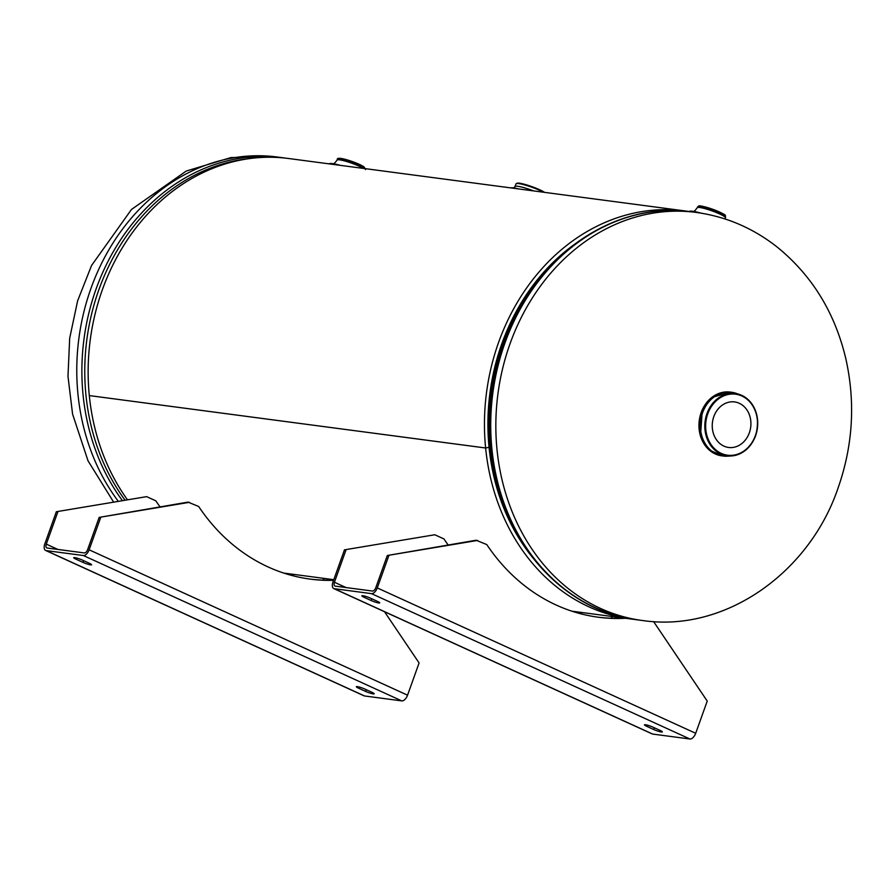 <?xml version="1.0" encoding="UTF-8"?>
<svg xmlns="http://www.w3.org/2000/svg" width="896" height="896" viewBox="0 0 896 896"><rect width="100%" height="100%" fill="white"/><g stroke="black" fill="none" stroke-linecap="round" stroke-linejoin="round"><path stroke-width="1.34" d="M634.01 619.36A205.811 172.794 -82.5 0 1 630.885 618.979A205.811 172.794 -82.5 0 1 485.621 448L89.309 395.584L485.621 447.989L489.059 447.339L485.621 447.989A205.811 172.794 -82.5 0 1 684.858 210.918L288.557 158.502A205.811 172.794 97.5 0 0 89.309 395.573L89.309 395.584A205.811 172.794 97.5 0 0 127.266 499.52M684.858 210.918A205.811 172.794 -82.5 0 1 687.971 211.366M574.851 244.082A201.69 169.344 97.5 0 0 489.059 447.328L489.059 447.339A201.69 169.344 97.5 0 0 533.277 558.365M713.821 416.595A22.96 19.275 -82.5 0 1 734.586 401.934A22.96 19.275 -82.5 0 1 750.691 427.224A22.96 19.275 -82.5 0 1 728.571 447.462A22.96 19.275 -82.5 0 1 713.821 416.595M700.997 213.125A21.224 2.867 -160.3 0 0 689.27 211.512M340.334 165.357A21.224 2.867 -160.3 0 0 336.784 164.438A21.224 2.867 -160.3 0 0 329.101 163.867M612.326 618.251L611.05 616.358M344.478 549.842L434.795 534.755L344.478 549.842L332.942 582.053A6.63 3.483 114.5 0 0 333.76 588.56A6.63 3.483 114.5 0 0 334.298 588.706L652.725 734.082L689.92 738.998A6.63 3.483 -65.5 0 0 695.699 733.286L707.235 701.075L653.587 621.578M477.635 540.422L387.318 555.509L476.146 540.221L486.797 544.6A207.088 173.88 -82.5 0 0 598.371 617.232A207.088 173.88 -82.5 0 0 625.576 618.274M334.298 588.706L371.493 593.634A6.63 3.483 -65.5 0 0 377.272 587.922L388.808 555.699M387.318 555.509L375.782 587.72A3.864 2.027 114.5 0 1 372.411 591.046L335.216 586.13A3.864 2.027 114.5 0 1 334.902 586.04A3.864 2.027 114.5 0 1 334.432 582.254L345.968 550.043M582.736 612.606A207.088 173.88 -82.5 0 1 577.158 612.808M448.202 545.026A207.088 173.88 -82.5 0 1 443.957 538.933L434.795 534.755M646.811 726.365A5.79 0.784 19.7 0 1 644.482 724.819A5.79 0.784 19.7 0 1 647.517 725.189A5.79 0.784 19.7 0 1 653.038 727.182L660.005 730.363A5.79 0.784 19.7 0 1 662.346 731.909A5.79 0.784 19.7 0 1 659.299 731.539A5.79 0.784 19.7 0 1 653.778 729.546L646.811 726.365L647.259 725.11M364.202 597.341A5.79 0.784 19.7 0 1 361.872 595.806A5.79 0.784 19.7 0 1 364.918 596.165A5.79 0.784 19.7 0 1 370.44 598.17L377.406 601.35A5.79 0.784 19.7 0 1 379.736 602.885A5.79 0.784 19.7 0 1 376.701 602.526A5.79 0.784 19.7 0 1 371.168 600.522L364.202 597.341L364.65 596.098M576.43 612.595A207.088 173.88 97.5 0 0 581.246 612.416M597.621 617.131A207.088 173.88 97.5 0 0 624.086 618.083M652.725 734.082A6.63 3.483 114.5 0 1 652.187 733.925L333.76 588.56M324.184 580.138L322.907 578.245M56.336 511.728L146.653 496.642L56.336 511.728L44.8 543.95A6.63 3.483 114.5 0 0 45.618 550.446A6.63 3.483 114.5 0 0 46.155 550.603L364.582 695.968L401.778 700.896A6.63 3.483 -65.5 0 0 407.557 695.184L419.093 662.962L384.518 611.733M189.493 502.309L99.176 517.395L188.003 502.107L198.654 506.486A207.088 173.88 -82.5 0 0 310.229 579.118A207.088 173.88 -82.5 0 0 333.558 580.328M46.155 550.603L83.35 555.52A6.63 3.483 -65.5 0 0 89.13 549.808L100.666 517.597M99.176 517.395L87.64 549.606A3.864 2.027 114.5 0 1 84.269 552.933L47.085 548.016A3.864 2.027 114.5 0 1 46.771 547.926A3.864 2.027 114.5 0 1 46.29 544.141L57.826 511.93M294.594 574.504A207.088 173.88 -82.5 0 1 289.016 574.694M160.07 506.912A207.088 173.88 -82.5 0 1 155.814 500.819L146.653 496.642M358.669 688.251A5.79 0.784 19.7 0 1 356.339 686.717A5.79 0.784 19.7 0 1 359.374 687.075A5.79 0.784 19.7 0 1 364.907 689.08L371.862 692.261A5.79 0.784 19.7 0 1 374.203 693.795A5.79 0.784 19.7 0 1 371.157 693.437A5.79 0.784 19.7 0 1 365.635 691.432L358.669 688.251L359.117 687.008M76.059 559.238A5.79 0.784 19.7 0 1 73.73 557.693A5.79 0.784 19.7 0 1 76.776 558.062A5.79 0.784 19.7 0 1 82.298 560.056L89.264 563.237A5.79 0.784 19.7 0 1 91.594 564.782A5.79 0.784 19.7 0 1 88.558 564.413A5.79 0.784 19.7 0 1 83.026 562.419L76.059 559.238L76.507 557.984M288.288 574.482A207.088 173.88 97.5 0 0 293.104 574.302M309.478 579.018A207.088 173.88 97.5 0 0 333.648 580.07M364.582 695.968A6.63 3.483 114.5 0 1 364.045 695.822L45.618 550.446M637.157 619.808A205.811 172.794 -82.5 0 1 492.834 393.12A205.811 172.794 -82.5 0 1 691.13 211.747C629.059 202.832 563.147 237.462 525.672 297.898A204.803 171.954 97.5 0 0 499.789 493.606C520.262 561.702 574.907 612.282 637.157 619.808L642.264 620.48A205.811 172.794 -82.5 0 1 497.941 393.792A205.811 172.794 -82.5 0 1 696.237 212.43L691.13 211.747M499.789 493.606L499.162 491.602A200.85 168.638 -82.5 0 1 524.552 299.678L525.672 297.898M545.294 271.589A200.357 168.224 97.5 0 0 511.896 524.115M118.138 501.099A205.811 172.794 97.5 0 1 98.918 268.934A205.811 172.794 97.5 0 1 277.178 157.002L282.274 157.674A205.811 172.794 97.5 0 0 104.406 268.766A205.811 172.794 97.5 0 0 122.226 500.394M124.88 499.934A204.803 171.954 -82.5 0 1 99.938 286.787A204.803 171.954 -82.5 0 1 252.179 158.267M721.829 455.851A32.155 27.003 -82.5 0 1 699.272 420.426A32.155 27.003 -82.5 0 1 730.262 392.078L711.57 397.589L702.341 409.483L700.47 436.251L709.218 450.038L723.184 456.03A32.155 27.003 97.5 0 0 725.39 456.21M733.79 392.661A32.155 27.003 97.5 0 0 731.618 392.269A32.155 27.003 97.5 0 0 700.638 420.605A32.155 27.003 97.5 0 0 723.184 456.03L727.63 456.187A32.155 27.003 -82.5 0 1 700.672 420.616A32.155 27.003 -82.5 0 1 735.952 393.266L730.262 392.078M755.563 435.747A31.405 26.376 97.5 0 0 739.581 394.498A31.405 26.376 97.5 0 0 705.13 421.198A31.405 26.376 97.5 0 0 731.45 455.941A31.405 26.376 97.5 0 0 755.563 435.747M755.384 435.568A30.766 25.838 -82.5 0 1 710.774 444.125A30.766 25.838 -82.5 0 1 728.582 394.408A30.766 25.838 -82.5 0 1 755.384 435.568M724.461 215.835A13.664 1.848 -160.3 0 0 712.611 209.238A13.664 1.848 -160.3 0 0 699.261 206.819M697.48 207.133A14.952 2.016 19.7 0 1 712.23 210.28A14.952 2.016 19.7 0 1 725.637 217.213L725.413 217.818A14.952 2.016 -160.3 0 0 715.019 212.005A14.952 2.016 -160.3 0 0 697.256 207.738L697.48 207.133C699.552 205.923 696.102 204.176 712.667 209.25C730.531 216.821 723.722 214.435 725.637 217.213M533.613 190.915A16.083 2.173 -160.3 0 0 515.043 186.536L513.251 188.227M518.829 188.955A19.936 2.688 -160.3 0 0 510.776 187.891M515.043 186.536L516.006 183.837A16.083 2.173 19.7 0 1 526.826 185.539A16.083 2.173 19.7 0 1 543.424 192.214M544.578 192.371A15.434 2.083 -160.3 0 0 528.494 185.483A15.434 2.083 -160.3 0 0 516.824 183.478M364.28 168.202A13.664 1.848 -160.3 0 0 358.893 164.192A13.664 1.848 -160.3 0 0 343.93 159.029M365.456 169.579L363.619 166.634C360.035 164.282 353.427 161.728 343.795 158.973C339.158 157.931 336.986 158.11 337.299 159.499A14.952 2.016 19.7 0 1 342.765 159.824A14.952 2.016 19.7 0 1 364.795 168.582M363.474 168.414A14.952 2.016 -160.3 0 0 342.541 160.418A14.952 2.016 -160.3 0 0 337.086 160.104C334.544 163.442 333.054 164.696 332.64 163.867M334.253 164.55A21.224 2.867 -160.3 0 0 330.87 164.102M377.272 587.922L695.699 733.286M334.432 582.254L346.058 587.563M654.394 727.81L653.778 729.546M371.795 598.786L371.168 600.522M689.92 738.998L371.493 593.634M89.13 549.808L407.557 695.184M46.29 544.141L57.915 549.45M366.251 689.696L365.635 691.432M83.653 560.672L83.026 562.419M401.778 700.896L83.35 555.52M283.685 573.059L333.794 579.678M571.827 611.173L630.885 618.979M642.264 620.48C724.797 632.878 809.435 572.88 838.085 487.973C852.97 445.502 855.557 402.461 845.858 358.837C834.938 312.682 812.022 275.408 777.123 247.016C752.976 228.054 726.018 216.518 696.237 212.43M282.274 157.674L285.421 158.122M277.178 157.002L231 157.55L186.245 171.058L131.499 209.44L91.571 265.451L77.627 300.821L69.686 338.195L67.984 376.354L72.576 414.086L88.032 460.835L113.501 501.894M727.63 456.187L731.45 455.941C742.706 454.653 750.77 447.922 755.642 435.736C760.693 415.968 755.339 402.226 739.581 394.498L735.952 393.266M725.413 217.818L725.122 218.994M692.81 211.501C693.224 212.374 694.714 211.12 697.256 207.738M510.462 187.858L518.907 188.966M516.006 183.837L517.462 183.064L520.005 183.277L527.128 185.046L544.634 192.371M337.299 159.499L337.086 160.104"/></g></svg>
